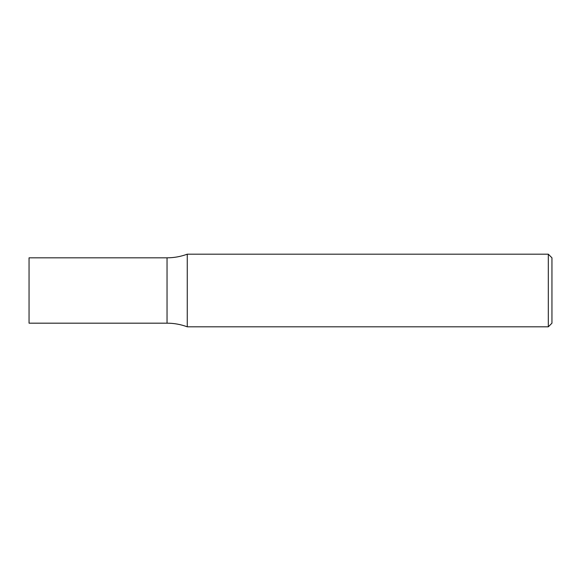 <?xml version="1.0" encoding="UTF-8"?>
<svg xmlns="http://www.w3.org/2000/svg" width="581" height="581" viewBox="0 0 581 581"><rect width="100%" height="100%" fill="white"/><g stroke="black" fill="none" stroke-linecap="round" stroke-linejoin="round"><path stroke-width="0.44" stroke-dasharray="2.9 2.18" d="M548.319 254.187L548.319 326.812M187.256 254.187L187.256 326.812M551.95 257.819L551.95 323.181M167.037 323.181L167.037 257.819L167.037 323.181M29.05 323.181L29.05 257.819"/><path stroke-width="0.87" d="M548.319 254.187L551.95 257.819L551.95 323.181L548.319 326.812L548.319 254.187L187.256 254.187C180.735 256.599 173.995 257.811 167.037 257.819L167.037 323.181C173.995 323.189 180.735 324.401 187.256 326.812L187.256 254.187M548.319 326.812L187.256 326.812M167.037 257.819L167.037 323.181L29.05 323.181L29.05 257.819L167.037 257.819"/></g></svg>

